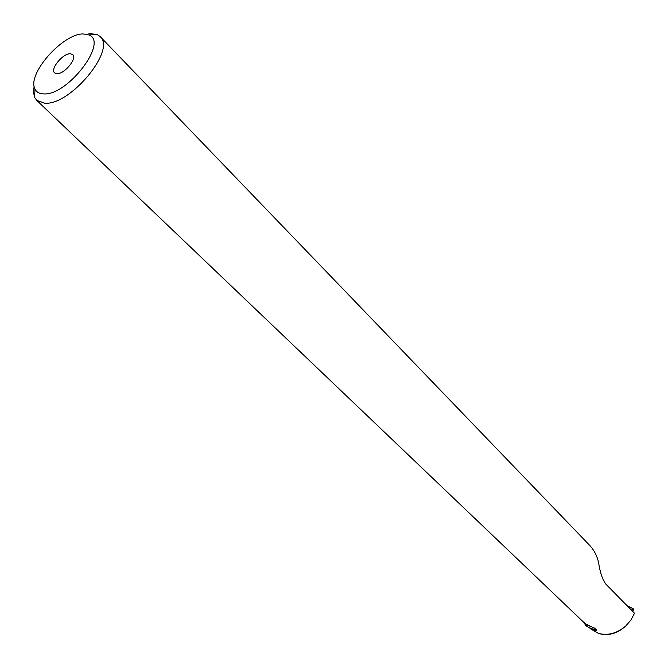 <?xml version="1.0" encoding="UTF-8"?>
<svg xmlns="http://www.w3.org/2000/svg" width="668" height="668" viewBox="0 0 668 668"><rect width="100%" height="100%" fill="white"/><g stroke="black" fill="none" stroke-linecap="round" stroke-linejoin="round"><path stroke-width="1" d="M594.453 628.054L587.59 625.19L585.36 625.098C586.546 626.442 589.41 627.87 593.952 629.365L596.207 629.448M626.935 605.567L633.398 608.907L633.715 609.625M83.325 33.959L88.76 34.895C108.968 41.474 67.693 95.908 43.654 93.896C39.387 93.787 36.498 92.151 34.995 89.003C26.62 74.398 62.759 33.383 83.325 33.959M88.961 33.542L97.152 34.494L100.117 36.548C116.533 49.607 70.19 105.711 44.723 103.214L36.715 100.342L34.636 97.411L33.5 92.326L34.143 86.047M57.014 73.714L54.601 72.87C49.908 69.146 62.817 53.373 70.24 53.732L72.762 54.592C77.446 58.316 64.37 74.215 57.014 73.714M598.762 633.565L590.495 628.772L598.528 633.406C607.93 635.844 616.981 633.406 625.682 626.091L630.859 620.113L634.516 613.274L605.968 584.258C602.461 579.624 599.989 572.317 598.553 562.356C596.967 555.684 594.069 550.081 589.852 545.539L100.117 36.548M589.936 627.903L595.823 630.817L596.449 630.609L595.764 629.005L585.268 623.595M625.682 626.091C618.593 632.396 611.045 635.184 603.037 634.45L598.937 633.623M632.73 611.462L633.498 609.45L632.713 608.982L631.903 610.619M631.586 610.301L632.521 608.389M631.711 610.418L632.654 608.481M585.36 625.098L583.957 621.883M88.76 34.895L97.152 34.494M590.495 628.772L589.276 627.603M584.442 622.994L36.715 100.342M34.995 89.003L34.636 97.411"/></g></svg>

